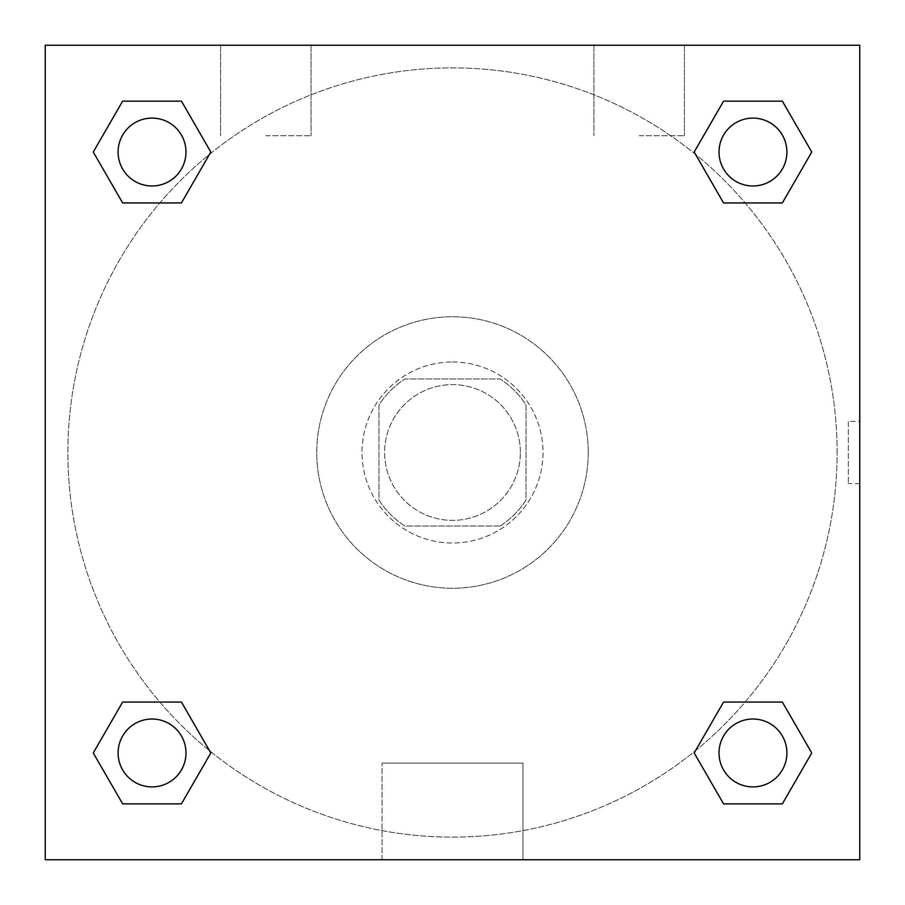 <?xml version="1.0" encoding="UTF-8"?>
<svg xmlns="http://www.w3.org/2000/svg" width="905" height="905" viewBox="0 0 905 905"><rect width="100%" height="100%" fill="white"/><g stroke="black" fill="none" stroke-linecap="round" stroke-linejoin="round"><path stroke-width="0.68" stroke-dasharray="4.53 3.39" d="M520.375 452.5A67.875 67.875 0 0 0 418.563 393.72A67.875 67.875 0 0 0 418.563 511.28A67.875 67.875 0 0 0 520.375 452.5A67.875 67.875 0 0 0 418.563 393.72A67.875 67.875 0 0 0 418.563 511.28A67.875 67.875 0 0 0 520.375 452.5M500.114 526.031L404.886 526.031A87.604 87.604 0 0 1 378.969 500.114L378.969 404.886A87.604 87.604 0 0 1 404.886 378.969L500.114 378.969A87.604 87.604 0 0 1 526.031 404.886L526.031 500.114A87.604 87.604 0 0 1 500.114 526.031L404.886 526.031A87.604 87.604 0 0 1 378.969 500.114L378.969 404.886A87.604 87.604 0 0 1 404.886 378.969L500.114 378.969A87.604 87.604 0 0 1 526.031 404.886L526.031 500.114A87.604 87.604 0 0 1 500.114 526.031M452.5 362A90.5 90.5 0 0 1 530.873 497.75A90.5 90.5 0 0 1 374.127 497.75A90.5 90.5 0 0 1 452.5 362A90.5 90.5 0 0 0 362 452.5A90.5 90.5 0 0 0 452.5 543A90.5 90.5 0 0 0 543 452.5A90.5 90.5 0 0 0 452.5 362M588.25 452.5A135.75 135.75 0 0 0 384.625 334.94A135.75 135.75 0 0 0 384.625 570.06A135.75 135.75 0 0 0 588.25 452.5A135.75 135.75 0 0 0 384.625 334.94A135.75 135.75 0 0 0 384.625 570.06A135.75 135.75 0 0 0 588.25 452.5M45.25 45.25L859.75 45.25L859.75 859.75L45.25 859.75L45.25 45.25L859.75 45.25L859.75 859.75L45.25 859.75L45.25 45.25L859.75 45.25L859.75 859.75L45.25 859.75L45.25 45.25M723.57 202.946L694.18 152.04L723.57 202.946L694.18 152.04L723.57 202.946L694.18 152.04L723.57 101.134L782.35 101.134L811.74 152.04L782.35 202.946L745.177 202.946M159.823 202.946L122.65 202.946L93.26 152.04L122.65 202.946L159.823 202.946L122.65 202.946L93.26 152.04L122.65 101.134L181.43 101.134L210.82 152.04L181.43 202.946L210.82 152.04L181.43 101.134L210.82 152.04L181.43 202.946M181.43 702.054L210.82 752.96L181.43 702.054L210.82 752.96L181.43 803.866L210.82 752.96L181.43 702.054L210.82 752.96L181.43 803.866L122.65 803.866L93.26 752.96L122.65 702.054L159.823 702.054M745.177 702.054L782.35 702.054L811.74 752.96L782.35 803.866L811.74 752.96L782.35 702.054L745.177 702.054L782.35 702.054L811.74 752.96L782.35 803.866L723.57 803.866L694.18 752.96L723.57 702.054L694.18 752.96L723.57 803.866L694.18 752.96L723.57 702.054L694.18 752.96L723.57 803.866L694.18 752.96M45.25 483.609L45.25 421.391L45.273 483.609M452.5 859.75L382.057 859.75L452.5 859.75M452.5 763.096L522.943 763.096L452.5 763.096M859.75 421.391L859.727 483.609L859.75 421.391L859.75 483.609L859.75 421.391L848.347 421.391L848.347 483.609L848.347 421.391M265.844 45.25L220.594 45.25L265.844 45.25M639.156 45.25L593.906 45.25L639.156 45.25M265.844 135.75L311.094 135.75L265.844 135.75M639.156 135.75L684.406 135.75L639.156 135.75M719.023 752.96A33.938 33.938 0 0 0 769.929 782.35A33.938 33.938 0 0 0 769.929 723.57A33.938 33.938 0 0 0 719.023 752.96A33.938 33.938 0 0 1 769.929 723.57A33.938 33.938 0 0 1 769.929 782.35A33.938 33.938 0 0 1 719.023 752.96M185.978 152.04A33.938 33.938 0 0 0 135.071 122.65A33.938 33.938 0 0 0 135.071 181.43A33.938 33.938 0 0 0 185.978 152.04A33.938 33.938 0 0 0 135.071 122.65A33.938 33.938 0 0 0 135.071 181.43A33.938 33.938 0 0 0 185.978 152.04A33.938 33.938 0 0 0 135.071 122.65A33.938 33.938 0 0 0 135.071 181.43A33.938 33.938 0 0 0 185.978 152.04A33.938 33.938 0 0 0 135.071 122.65A33.938 33.938 0 0 0 135.071 181.43A33.938 33.938 0 0 0 185.978 152.04A33.938 33.938 0 0 0 135.071 122.65A33.938 33.938 0 0 0 135.071 181.43A33.938 33.938 0 0 0 185.978 152.04M786.898 152.04A33.938 33.938 0 0 0 735.991 122.65A33.938 33.938 0 0 0 735.991 181.43A33.938 33.938 0 0 0 786.898 152.04A33.938 33.938 0 0 0 735.991 122.65A33.938 33.938 0 0 0 735.991 181.43A33.938 33.938 0 0 0 786.898 152.04A33.938 33.938 0 0 0 735.991 122.65A33.938 33.938 0 0 0 735.991 181.43A33.938 33.938 0 0 0 786.898 152.04A33.938 33.938 0 0 0 735.991 122.65A33.938 33.938 0 0 0 735.991 181.43A33.938 33.938 0 0 0 786.898 152.04A33.938 33.938 0 0 0 735.991 122.65A33.938 33.938 0 0 0 735.991 181.43A33.938 33.938 0 0 0 786.898 152.04M185.978 752.96A33.938 33.938 0 0 0 135.071 723.57A33.938 33.938 0 0 0 135.071 782.35A33.938 33.938 0 0 0 185.978 752.96A33.938 33.938 0 0 0 135.071 723.57A33.938 33.938 0 0 0 135.071 782.35A33.938 33.938 0 0 0 185.978 752.96A33.938 33.938 0 0 0 135.071 723.57A33.938 33.938 0 0 0 135.071 782.35A33.938 33.938 0 0 0 185.978 752.96A33.938 33.938 0 0 0 135.071 723.57A33.938 33.938 0 0 0 135.071 782.35A33.938 33.938 0 0 0 185.978 752.96A33.938 33.938 0 0 0 135.071 723.57A33.938 33.938 0 0 0 135.071 782.35A33.938 33.938 0 0 0 185.978 752.96M837.125 452.5A384.625 384.625 0 0 0 260.188 119.403A384.625 384.625 0 0 0 260.188 785.597A384.625 384.625 0 0 0 837.125 452.5A384.625 384.625 0 0 0 260.188 119.403A384.625 384.625 0 0 0 260.188 785.597A384.625 384.625 0 0 0 837.125 452.5M93.26 752.96L122.65 803.866L181.43 803.866L210.82 752.96L181.43 803.866L122.65 803.866L93.26 752.96L122.65 803.866L93.26 752.96L122.65 702.054M694.18 152.04L723.57 101.134L694.18 152.04L723.57 101.134L782.35 101.134L811.74 152.04L782.35 101.134L811.74 152.04L782.35 202.946M522.943 859.75L382.057 859.75L522.943 859.75L522.943 763.096L382.057 763.096L522.943 763.096L522.943 859.75M786.898 752.96A33.938 33.938 0 0 0 735.991 723.57A33.938 33.938 0 0 0 735.991 782.35A33.938 33.938 0 0 0 786.898 752.96A33.938 33.938 0 0 0 735.991 723.57A33.938 33.938 0 0 0 735.991 782.35A33.938 33.938 0 0 0 786.898 752.96A33.938 33.938 0 0 0 735.991 723.57A33.938 33.938 0 0 0 735.991 782.35A33.938 33.938 0 0 0 786.898 752.96M93.26 152.04L122.65 202.946L93.26 152.04L122.65 101.134L181.43 101.134L210.82 152.04L181.43 101.134L122.65 101.134L93.26 152.04L122.65 101.134M782.35 702.054L811.74 752.96L782.35 803.866L723.57 803.866L782.35 803.866L811.74 752.96L782.35 702.054M723.57 101.134L782.35 101.134L811.74 152.04M382.057 859.75L382.057 763.096L382.057 859.75M859.75 483.609L848.347 483.609M220.594 45.25L220.594 135.75L220.594 45.25M311.094 45.25L311.094 135.75L311.094 45.25M593.906 45.25L593.906 135.75L593.906 45.25M684.406 45.25L684.406 135.75L684.406 45.25"/><path stroke-width="1.36" d="M782.35 202.946L723.57 202.946L782.35 202.946L811.74 152.04L782.35 202.946L723.57 202.946L694.18 152.04L723.57 101.134L694.18 152.04M122.65 101.134L181.43 101.134L122.65 101.134L181.43 101.134L210.82 152.04L181.43 202.946L122.65 202.946L181.43 202.946L122.65 202.946L93.26 152.04L122.65 101.134L93.26 152.04M122.65 702.054L181.43 702.054L122.65 702.054L93.26 752.96L122.65 702.054L181.43 702.054L210.82 752.96L181.43 803.866L122.65 803.866L181.43 803.866L122.65 803.866L93.26 752.96M745.177 702.054L723.57 702.054L745.177 702.054L723.57 702.054L694.18 752.96L723.57 702.054L782.35 702.054L723.57 702.054L782.35 702.054L811.74 752.96L782.35 803.866L723.57 803.866L782.35 803.866L723.57 803.866L694.18 752.96M859.75 45.25L45.25 45.25L45.25 859.75L859.75 859.75L859.75 45.25M723.57 101.134L782.35 101.134L723.57 101.134L782.35 101.134L811.74 152.04M786.898 752.96A33.938 33.938 0 0 0 735.991 723.57A33.938 33.938 0 0 0 735.991 782.35A33.938 33.938 0 0 0 786.898 752.96M185.978 752.96A33.938 33.938 0 0 0 135.071 723.57A33.938 33.938 0 0 0 135.071 782.35A33.938 33.938 0 0 0 185.978 752.96M786.898 152.04A33.938 33.938 0 0 0 735.991 122.65A33.938 33.938 0 0 0 735.991 181.43A33.938 33.938 0 0 0 786.898 152.04M185.978 152.04A33.938 33.938 0 0 0 135.071 122.65A33.938 33.938 0 0 0 135.071 181.43A33.938 33.938 0 0 0 185.978 152.04M159.823 702.054L181.43 702.054M745.177 202.946L723.57 202.946M181.43 202.946L159.823 202.946"/></g></svg>
